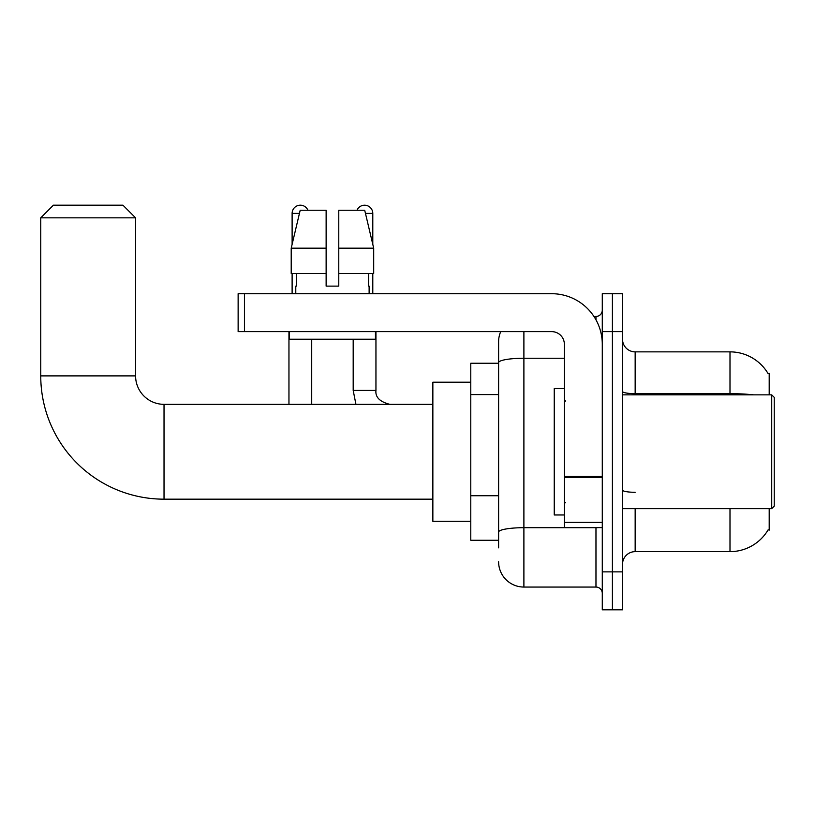 <?xml version="1.0" encoding="UTF-8"?>
<svg xmlns="http://www.w3.org/2000/svg" width="815" height="815" viewBox="0 0 815 815"><rect width="100%" height="100%" fill="white"/><g stroke="black" fill="none" stroke-linecap="round" stroke-linejoin="round"><path stroke-width="1.22" d="M769.197 394.857L769.197 373.362L768.046 373.514A44.255 44.255 0 0 0 729.995 351.866A44.255 44.255 0 0 1 767.944 373.362A44.255 44.255 0 0 0 729.995 351.866L635.16 351.866A12.643 12.643 0 0 1 622.517 339.223A12.643 12.643 0 0 0 635.16 351.866L635.16 394.857M769.197 508.652L769.197 530.147L768.168 529.77A44.255 44.255 0 0 1 729.995 551.643L635.16 551.643A12.643 12.643 0 0 0 622.517 564.286M498.607 547.853L498.607 362.644L498.607 363.245L470.785 363.245L470.785 540.264L498.607 540.264M612.401 571.875L612.401 609.814L622.517 609.814L622.517 571.875L612.401 571.875L612.401 609.814L602.285 609.814L602.285 571.875L612.401 571.875L612.401 331.634L612.401 571.875M602.285 571.875L602.285 293.706L612.401 293.706L612.401 331.634L612.401 293.706L622.517 293.706L622.517 571.875M523.892 331.634L523.892 587.055L595.969 587.055L595.969 527.621M593.952 316.464L595.969 316.464A6.326 6.326 0 0 0 602.285 310.138M498.607 387.003L498.607 341.75A25.285 25.285 0 0 1 500.716 331.634M498.607 536.474L498.607 503.334M564.357 358.254L523.892 358.254A25.285 4.391 180 0 0 498.607 362.644L498.607 341.75M602.285 593.371A6.326 6.326 0 0 0 595.969 587.055M523.892 587.055A25.285 25.285 0 0 1 498.607 561.759M338.775 286.116L326.132 286.116L338.775 286.116L326.132 286.116L338.775 286.116L338.775 210.25L364.713 210.25L373.698 248.178L373.698 273.473L338.775 273.473M356.99 210.25A8.221 8.221 0 0 1 372.791 213.408L372.791 244.327L373.698 248.178L338.775 248.178M326.132 248.178L326.132 273.473L291.21 273.473L291.21 248.178L300.195 210.25L326.132 210.25L326.132 248.178L291.21 248.178L292.116 244.327L292.116 213.408L299.441 213.408M432.857 499.167L164.029 499.167A123.279 123.279 0 0 1 40.75 375.888L40.75 217.839L53.393 205.186L122.943 205.186L135.585 217.839L40.75 217.839M164.029 499.167L164.029 404.342A28.454 28.454 0 0 1 135.585 375.888L135.585 217.839M470.785 382.215L432.857 382.215L432.857 521.294L470.785 521.294M292.116 213.408A8.221 8.221 0 0 1 307.927 210.25M311.717 404.342L311.717 339.223M288.958 404.342L288.958 331.634M292.116 273.473L292.116 293.706M353.19 339.223L353.19 390.426L375.949 390.426L375.949 331.634M372.791 273.473L372.791 293.706M602.285 527.621L564.357 527.621L564.357 476.49L602.285 476.49M602.285 344.276A50.581 50.581 0 0 0 551.704 293.706L244.449 293.706L244.449 331.634L551.704 331.634A12.643 12.643 0 0 1 564.357 344.276L564.357 476.49M244.449 331.634L238.133 331.634L238.133 293.706L244.449 293.706M295.784 286.116L296.334 286.116L295.784 286.116L295.784 293.706M369.124 286.116L368.574 286.116L369.124 286.116L369.124 293.706M368.574 273.473L368.574 286.116M326.132 273.473L326.132 286.116M296.334 286.116L296.334 273.473M289.468 331.634L289.468 339.223L375.45 339.223L375.45 331.634M373.698 273.473L373.698 248.178L364.713 210.25M300.195 210.25L291.21 248.178M771.724 394.857L774.25 397.384L774.25 506.125L771.724 508.652L771.724 394.857L622.517 394.857M564.357 388.531L554.241 388.531L554.241 514.978L564.357 514.978M498.607 394.592L470.785 394.592M498.607 495.744L470.785 495.744M635.16 508.652L635.16 551.643M729.995 551.643L729.995 508.652M768.046 373.514A44.255 44.255 0 0 0 729.995 351.866L729.995 393.655L635.16 393.655A12.643 2.201 0 0 1 622.517 391.465M753.702 394.857A44.255 7.681 180 0 0 729.995 393.655L729.995 394.857M622.517 331.634L602.285 331.634M635.16 492.291A12.643 2.201 -0 0 1 622.517 490.09M598.159 527.621A6.326 1.1 0 0 1 595.969 527.692L523.892 527.692A25.285 4.391 180 0 0 498.607 532.083M595.969 319.796L595.969 316.464M40.75 375.888L135.585 375.888M365.466 213.408L372.791 213.408M602.285 477.59L564.357 477.59M564.357 522.395L602.285 522.395M432.857 404.342L164.029 404.342M353.19 390.426L355.931 404.342M375.949 390.426C375.185 397.18 379.821 401.815 389.865 404.342C379.821 401.815 375.185 397.18 375.949 390.426C375.185 397.18 379.821 401.815 389.865 404.342M622.517 508.652L771.724 508.652M565.62 401.174L564.357 399.91M565.62 502.335L564.357 503.599"/></g></svg>
